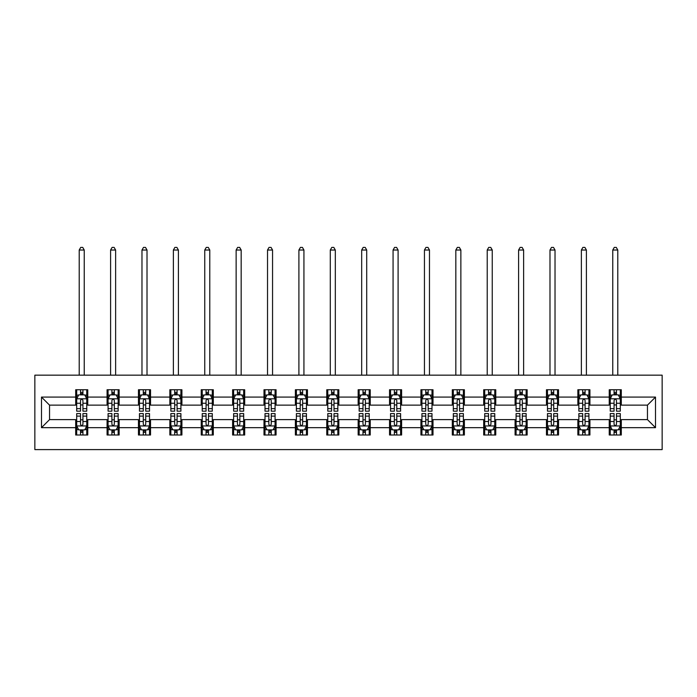 <?xml version="1.0" encoding="UTF-8"?>
<svg xmlns="http://www.w3.org/2000/svg" width="697" height="697" viewBox="0 0 697 697"><rect width="100%" height="100%" fill="white"/><g stroke="black" fill="none" stroke-linecap="round" stroke-linejoin="round"><path stroke-width="1.05" d="M34.85 449.6L662.15 449.6L662.15 375.16L34.85 375.16L34.85 449.6M621.306 397.09L621.306 389.745L609.239 389.745L609.239 397.09L589.923 397.09L589.923 389.745L577.857 389.745L577.857 397.09L558.541 397.09L558.541 389.745L546.465 389.745L546.465 397.09L527.15 397.09L527.15 389.745L515.083 389.745L515.083 397.09L495.767 397.09L495.767 389.745L483.701 389.745L483.701 397.09L464.385 397.09L464.385 389.745L452.309 389.745L452.309 397.09L433.003 397.09L433.003 389.745L420.927 389.745L420.927 397.09L401.611 397.09L401.611 389.745L389.545 389.745L389.545 397.09L370.229 397.09L370.229 389.745L358.153 389.745L358.153 397.09L338.847 397.09L338.847 389.745L326.771 389.745L326.771 397.09L307.455 397.09L307.455 389.745L295.389 389.745L295.389 397.09L276.073 397.09L276.073 389.745L263.997 389.745L263.997 397.09L244.691 397.09L244.691 389.745L232.615 389.745L232.615 397.09L213.299 397.09L213.299 389.745L201.233 389.745L201.233 397.09L181.917 397.09L181.917 389.745L169.85 389.745L169.85 397.09L150.535 397.09L150.535 389.745L138.459 389.745L138.459 397.09L119.143 397.09L119.143 389.745L107.077 389.745L107.077 397.09L87.761 397.09L87.761 389.745L75.694 389.745L75.694 397.09L41.489 397.09L41.489 427.67L49.539 419.62L75.694 419.62L75.694 435.006L87.761 435.006L87.761 419.62L107.077 419.62L107.077 435.006L119.143 435.006L119.143 419.62L138.459 419.62L138.459 435.006L150.535 435.006L150.535 419.62L169.85 419.62L169.85 435.006L181.917 435.006L181.917 419.62L201.233 419.62L201.233 435.006L213.299 435.006L213.299 419.62L232.615 419.62L232.615 435.006L244.691 435.006L244.691 419.62L263.997 419.62L263.997 435.006L276.073 435.006L276.073 419.62L295.389 419.62L295.389 435.006L307.455 435.006L307.455 419.62L326.771 419.62L326.771 435.006L338.847 435.006L338.847 419.62L358.153 419.62L358.153 435.006L370.229 435.006L370.229 419.62L389.545 419.62L389.545 435.006L401.611 435.006L401.611 419.62L420.927 419.62L420.927 435.006L433.003 435.006L433.003 419.62L452.309 419.62L452.309 435.006L464.385 435.006L464.385 419.62L483.701 419.62L483.701 435.006L495.767 435.006L495.767 419.62L515.083 419.62L515.083 435.006L527.15 435.006L527.15 419.62L546.465 419.62L546.465 435.006L558.541 435.006L558.541 419.62L577.857 419.62L577.857 435.006L589.923 435.006L589.923 419.62L609.239 419.62L609.239 435.006L621.306 435.006L621.306 419.62L647.461 419.62L647.461 405.131L621.306 405.131L621.306 397.09L655.511 397.09L655.511 427.67L621.306 427.67M609.239 427.67L589.923 427.67M577.857 427.67L558.541 427.67M546.465 427.67L527.15 427.67M515.083 427.67L495.767 427.67M483.701 427.67L464.385 427.67M452.309 427.67L433.003 427.67M420.927 427.67L401.611 427.67M389.545 427.67L370.229 427.67M358.153 427.67L338.847 427.67M326.771 427.67L307.455 427.67M295.389 427.67L276.073 427.67M263.997 427.67L244.691 427.67M232.615 427.67L213.299 427.67M201.233 427.67L181.917 427.67M169.85 427.67L150.535 427.67M138.459 427.67L119.143 427.67M107.077 427.67L87.761 427.67M75.694 427.67L41.489 427.67M609.239 397.09L609.239 405.131L589.923 405.131L589.923 397.09M577.857 397.09L577.857 405.131L558.541 405.131L558.541 397.09M546.465 397.09L546.465 405.131L527.15 405.131L527.15 397.09M515.083 397.09L515.083 405.131L495.767 405.131L495.767 397.09M483.701 397.09L483.701 405.131L464.385 405.131L464.385 397.09M452.309 397.09L452.309 405.131L433.003 405.131L433.003 397.09M420.927 397.09L420.927 405.131L401.611 405.131L401.611 397.09M389.545 397.09L389.545 405.131L370.229 405.131L370.229 397.09M358.153 397.09L358.153 405.131L338.847 405.131L338.847 397.09M326.771 397.09L326.771 405.131L307.455 405.131L307.455 397.09M295.389 397.09L295.389 405.131L276.073 405.131L276.073 397.09M263.997 397.09L263.997 405.131L244.691 405.131L244.691 397.09M232.615 397.09L232.615 405.131L213.299 405.131L213.299 397.09M201.233 397.09L201.233 405.131L181.917 405.131L181.917 397.09M169.85 397.09L169.85 405.131L150.535 405.131L150.535 397.09M138.459 397.09L138.459 405.131L119.143 405.131L119.143 397.09M107.077 397.09L107.077 405.131L87.761 405.131L87.761 397.09M75.694 397.09L75.694 405.131L49.539 405.131L41.489 397.09M49.539 405.131L49.539 419.62M655.511 427.67L647.461 419.62M647.461 405.131L655.511 397.09M75.694 394.772L76.696 394.772M80.521 394.772L82.934 394.772M86.759 394.772L87.761 394.772M75.694 404.931L76.696 404.931M80.521 404.931L82.934 404.931M86.759 404.931L87.761 404.931M75.694 419.821L76.696 419.821M80.521 419.821L82.934 419.821M86.759 419.821L87.761 419.821M75.694 429.979L76.696 429.979M80.521 429.979L82.934 429.979M86.759 429.979L87.761 429.979M107.077 419.821L108.079 419.821M111.903 419.821L114.317 419.821M118.141 419.821L119.143 419.821M107.077 429.979L108.079 429.979M111.903 429.979L114.317 429.979M118.141 429.979L119.143 429.979M107.077 394.772L108.079 394.772M111.903 394.772L114.317 394.772M118.141 394.772L119.143 394.772M107.077 404.931L108.079 404.931M111.903 404.931L114.317 404.931M118.141 404.931L119.143 404.931M138.459 419.821L139.47 419.821M143.286 419.821L145.708 419.821M149.524 419.821L150.535 419.821M138.459 429.979L139.47 429.979M143.286 429.979L145.708 429.979M149.524 429.979L150.535 429.979M138.459 394.772L139.47 394.772M143.286 394.772L145.708 394.772M149.524 394.772L150.535 394.772M138.459 404.931L139.47 404.931M143.286 404.931L145.708 404.931M149.524 404.931L150.535 404.931M169.85 419.821L170.852 419.821M174.677 419.821L177.09 419.821M180.915 419.821L181.917 419.821M169.85 429.979L170.852 429.979M174.677 429.979L177.09 429.979M180.915 429.979L181.917 429.979M169.85 394.772L170.852 394.772M174.677 394.772L177.09 394.772M180.915 394.772L181.917 394.772M169.85 404.931L170.852 404.931M174.677 404.931L177.09 404.931M180.915 404.931L181.917 404.931M201.233 419.821L202.235 419.821M206.059 419.821L208.473 419.821M212.297 419.821L213.299 419.821M201.233 429.979L202.235 429.979M206.059 429.979L208.473 429.979M212.297 429.979L213.299 429.979M201.233 394.772L202.235 394.772M206.059 394.772L208.473 394.772M212.297 394.772L213.299 394.772M201.233 404.931L202.235 404.931M206.059 404.931L208.473 404.931M212.297 404.931L213.299 404.931M232.615 419.821L233.626 419.821M237.442 419.821L239.855 419.821M243.68 419.821L244.691 419.821M232.615 429.979L233.626 429.979M237.442 429.979L239.855 429.979M243.68 429.979L244.691 429.979M232.615 394.772L233.626 394.772M237.442 394.772L239.855 394.772M243.68 394.772L244.691 394.772M232.615 404.931L233.626 404.931M237.442 404.931L239.855 404.931M243.68 404.931L244.691 404.931M263.997 419.821L265.008 419.821M268.833 419.821L271.246 419.821M275.071 419.821L276.073 419.821M263.997 429.979L265.008 429.979M268.833 429.979L271.246 429.979M275.071 429.979L276.073 429.979M263.997 394.772L265.008 394.772M268.833 394.772L271.246 394.772M275.071 394.772L276.073 394.772M263.997 404.931L265.008 404.931M268.833 404.931L271.246 404.931M275.071 404.931L276.073 404.931M295.389 419.821L296.391 419.821M300.215 419.821L302.629 419.821M306.453 419.821L307.455 419.821M295.389 429.979L296.391 429.979M300.215 429.979L302.629 429.979M306.453 429.979L307.455 429.979M295.389 394.772L296.391 394.772M300.215 394.772L302.629 394.772M306.453 394.772L307.455 394.772M295.389 404.931L296.391 404.931M300.215 404.931L302.629 404.931M306.453 404.931L307.455 404.931M326.771 419.821L327.782 419.821M331.598 419.821L334.011 419.821M337.836 419.821L338.847 419.821M326.771 429.979L327.782 429.979M331.598 429.979L334.011 429.979M337.836 429.979L338.847 429.979M326.771 394.772L327.782 394.772M331.598 394.772L334.011 394.772M337.836 394.772L338.847 394.772M326.771 404.931L327.782 404.931M331.598 404.931L334.011 404.931M337.836 404.931L338.847 404.931M358.153 419.821L359.164 419.821M362.989 419.821L365.402 419.821M369.218 419.821L370.229 419.821M358.153 429.979L359.164 429.979M362.989 429.979L365.402 429.979M369.218 429.979L370.229 429.979M358.153 394.772L359.164 394.772M362.989 394.772L365.402 394.772M369.218 394.772L370.229 394.772M358.153 404.931L359.164 404.931M362.989 404.931L365.402 404.931M369.218 404.931L370.229 404.931M389.545 419.821L390.547 419.821M394.371 419.821L396.785 419.821M400.609 419.821L401.611 419.821M389.545 429.979L390.547 429.979M394.371 429.979L396.785 429.979M400.609 429.979L401.611 429.979M389.545 394.772L390.547 394.772M394.371 394.772L396.785 394.772M400.609 394.772L401.611 394.772M389.545 404.931L390.547 404.931M394.371 404.931L396.785 404.931M400.609 404.931L401.611 404.931M420.927 419.821L421.929 419.821M425.754 419.821L428.167 419.821M431.992 419.821L433.003 419.821M420.927 429.979L421.929 429.979M425.754 429.979L428.167 429.979M431.992 429.979L433.003 429.979M420.927 394.772L421.929 394.772M425.754 394.772L428.167 394.772M431.992 394.772L433.003 394.772M420.927 404.931L421.929 404.931M425.754 404.931L428.167 404.931M431.992 404.931L433.003 404.931M452.309 419.821L453.32 419.821M457.145 419.821L459.558 419.821M463.374 419.821L464.385 419.821M452.309 429.979L453.32 429.979M457.145 429.979L459.558 429.979M463.374 429.979L464.385 429.979M452.309 394.772L453.32 394.772M457.145 394.772L459.558 394.772M463.374 394.772L464.385 394.772M452.309 404.931L453.32 404.931M457.145 404.931L459.558 404.931M463.374 404.931L464.385 404.931M483.701 419.821L484.703 419.821M488.527 419.821L490.941 419.821M494.765 419.821L495.767 419.821M483.701 429.979L484.703 429.979M488.527 429.979L490.941 429.979M494.765 429.979L495.767 429.979M483.701 394.772L484.703 394.772M488.527 394.772L490.941 394.772M494.765 394.772L495.767 394.772M483.701 404.931L484.703 404.931M488.527 404.931L490.941 404.931M494.765 404.931L495.767 404.931M515.083 419.821L516.085 419.821M519.91 419.821L522.323 419.821M526.148 419.821L527.15 419.821M515.083 429.979L516.085 429.979M519.91 429.979L522.323 429.979M526.148 429.979L527.15 429.979M515.083 394.772L516.085 394.772M519.91 394.772L522.323 394.772M526.148 394.772L527.15 394.772M515.083 404.931L516.085 404.931M519.91 404.931L522.323 404.931M526.148 404.931L527.15 404.931M546.465 419.821L547.476 419.821M551.292 419.821L553.714 419.821M557.53 419.821L558.541 419.821M546.465 429.979L547.476 429.979M551.292 429.979L553.714 429.979M557.53 429.979L558.541 429.979M546.465 394.772L547.476 394.772M551.292 394.772L553.714 394.772M557.53 394.772L558.541 394.772M546.465 404.931L547.476 404.931M551.292 404.931L553.714 404.931M557.53 404.931L558.541 404.931M577.857 419.821L578.858 419.821M582.683 419.821L585.097 419.821M588.921 419.821L589.923 419.821M577.857 429.979L578.858 429.979M582.683 429.979L585.097 429.979M588.921 429.979L589.923 429.979M577.857 394.772L578.858 394.772M582.683 394.772L585.097 394.772M588.921 394.772L589.923 394.772M577.857 404.931L578.858 404.931M582.683 404.931L585.097 404.931M588.921 404.931L589.923 404.931M609.239 419.821L610.241 419.821M614.066 419.821L616.479 419.821M620.304 419.821L621.306 419.821M609.239 429.979L610.241 429.979M614.066 429.979L616.479 429.979M620.304 429.979L621.306 429.979M609.239 394.772L610.241 394.772M614.066 394.772L616.479 394.772M620.304 394.772L621.306 394.772M609.239 404.931L610.241 404.931M614.066 404.931L616.479 404.931M620.304 404.931L621.306 404.931M82.934 392.359L80.521 392.359M86.759 408.651L82.934 408.651L82.934 411.169L86.759 411.169L86.759 398.893L84.746 394.877L78.709 394.877L76.696 398.893L76.696 411.169L80.521 411.169L80.521 408.651L76.696 408.651M76.696 398.893L76.696 389.745M86.759 398.893L86.759 389.745M80.521 394.877L80.521 389.745M82.934 389.745L82.934 394.877M82.934 408.651L82.934 400.409C82.133 398.858 81.322 398.858 80.521 400.409L80.521 408.651M84.241 375.16L84.241 250.023L79.214 250.023L79.214 375.16M79.214 250.023L80.721 247.4L82.734 247.4L84.241 250.023M80.521 432.393L82.934 432.393M76.696 416.109L80.521 416.109L80.521 413.582L76.696 413.582L76.696 425.858L78.709 429.883L84.746 429.883L86.759 425.858L86.759 413.582L82.934 413.582L82.934 416.109L86.759 416.109M86.759 425.858L86.759 435.006M76.696 425.858L76.696 435.006M82.934 429.883L82.934 435.006M80.521 435.006L80.521 429.883M80.521 416.109L80.521 424.351C81.322 425.902 82.124 425.902 82.934 424.351L82.934 416.109M114.317 392.359L111.903 392.359M118.141 408.651L114.317 408.651L114.317 411.169L118.141 411.169L118.141 398.893L116.129 394.877L110.091 394.877L108.079 398.893L108.079 411.169L111.903 411.169L111.903 408.651L108.079 408.651M108.079 398.893L108.079 389.745M118.141 398.893L118.141 389.745M111.903 394.877L111.903 389.745M114.317 389.745L114.317 394.877M114.317 408.651L114.317 400.409C113.515 398.858 112.714 398.858 111.903 400.409L111.903 408.651M115.624 375.16L115.624 250.023L110.596 250.023L110.596 375.16M110.596 250.023L112.104 247.4L114.116 247.4L115.624 250.023M145.708 392.359L143.286 392.359M149.524 408.651L145.708 408.651L145.708 411.169L149.524 411.169L149.524 398.893L147.511 394.877L141.482 394.877L139.47 398.893L139.47 411.169L143.286 411.169L143.286 408.651L139.47 408.651M139.47 398.893L139.47 389.745M149.524 398.893L149.524 389.745M143.286 394.877L143.286 389.745M145.708 389.745L145.708 394.877M145.708 408.651L145.708 400.409C144.898 398.858 144.096 398.858 143.286 400.409L143.286 408.651M147.015 375.16L147.015 250.023L141.979 250.023L141.979 375.16M141.979 250.023L143.495 247.4L145.499 247.4L147.015 250.023M111.903 432.393L114.317 432.393M108.079 416.109L111.903 416.109L111.903 413.582L108.079 413.582L108.079 425.858L110.091 429.883L116.129 429.883L118.141 425.858L118.141 413.582L114.317 413.582L114.317 416.109L118.141 416.109M118.141 425.858L118.141 435.006M108.079 425.858L108.079 435.006M114.317 429.883L114.317 435.006M111.903 435.006L111.903 429.883M111.903 416.109L111.903 424.351C112.705 425.902 113.515 425.902 114.317 424.351L114.317 416.109M143.286 432.393L145.708 432.393M139.47 416.109L143.286 416.109L143.286 413.582L139.47 413.582L139.47 425.858L141.482 429.883L147.511 429.883L149.524 425.858L149.524 413.582L145.708 413.582L145.708 416.109L149.524 416.109M149.524 425.858L149.524 435.006M139.47 425.858L139.47 435.006M145.708 429.883L145.708 435.006M143.286 435.006L143.286 429.883M143.286 416.109L143.286 424.351C144.096 425.902 144.898 425.902 145.708 424.351L145.708 416.109M177.09 392.359L174.677 392.359M180.915 408.651L177.09 408.651L177.09 411.169L180.915 411.169L180.915 398.893L178.902 394.877L172.865 394.877L170.852 398.893L170.852 411.169L174.677 411.169L174.677 408.651L170.852 408.651M170.852 398.893L170.852 389.745M180.915 398.893L180.915 389.745M174.677 394.877L174.677 389.745M177.09 389.745L177.09 394.877M177.09 408.651L177.09 400.409C176.289 398.858 175.478 398.858 174.677 400.409L174.677 408.651M178.397 375.16L178.397 250.023L173.37 250.023L173.37 375.16M173.37 250.023L174.877 247.4L176.89 247.4L178.397 250.023M208.473 392.359L206.059 392.359M212.297 408.651L208.473 408.651L208.473 411.169L212.297 411.169L212.297 398.893L210.285 394.877L204.247 394.877L202.235 398.893L202.235 411.169L206.059 411.169L206.059 408.651L202.235 408.651M202.235 398.893L202.235 389.745M212.297 398.893L212.297 389.745M206.059 394.877L206.059 389.745M208.473 389.745L208.473 394.877M208.473 408.651L208.473 400.409C207.671 398.858 206.87 398.858 206.059 400.409L206.059 408.651M209.78 375.16L209.78 250.023L204.752 250.023L204.752 375.16M204.752 250.023L206.26 247.4L208.272 247.4L209.78 250.023M239.855 392.359L237.442 392.359M243.68 408.651L239.855 408.651L239.855 411.169L243.68 411.169L243.68 398.893L241.667 394.877L235.638 394.877L233.626 398.893L233.626 411.169L237.442 411.169L237.442 408.651L233.626 408.651M233.626 398.893L233.626 389.745M243.68 398.893L243.68 389.745M237.442 394.877L237.442 389.745M239.855 389.745L239.855 394.877M239.855 408.651L239.855 400.409C239.054 398.858 238.252 398.858 237.442 400.409L237.442 408.651M241.171 375.16L241.171 250.023L236.135 250.023L236.135 375.16M236.135 250.023L237.642 247.4L239.655 247.4L241.171 250.023M174.677 432.393L177.09 432.393M170.852 416.109L174.677 416.109L174.677 413.582L170.852 413.582L170.852 425.858L172.865 429.883L178.902 429.883L180.915 425.858L180.915 413.582L177.09 413.582L177.09 416.109L180.915 416.109M180.915 425.858L180.915 435.006M170.852 425.858L170.852 435.006M177.09 429.883L177.09 435.006M174.677 435.006L174.677 429.883M174.677 416.109L174.677 424.351C175.478 425.902 176.28 425.902 177.09 424.351L177.09 416.109M206.059 432.393L208.473 432.393M202.235 416.109L206.059 416.109L206.059 413.582L202.235 413.582L202.235 425.858L204.247 429.883L210.285 429.883L212.297 425.858L212.297 413.582L208.473 413.582L208.473 416.109L212.297 416.109M212.297 425.858L212.297 435.006M202.235 425.858L202.235 435.006M208.473 429.883L208.473 435.006M206.059 435.006L206.059 429.883M206.059 416.109L206.059 424.351C206.861 425.902 207.671 425.902 208.473 424.351L208.473 416.109M237.442 432.393L239.855 432.393M233.626 416.109L237.442 416.109L237.442 413.582L233.626 413.582L233.626 425.858L235.638 429.883L241.667 429.883L243.68 425.858L243.68 413.582L239.855 413.582L239.855 416.109L243.68 416.109M243.68 425.858L243.68 435.006M233.626 425.858L233.626 435.006M239.855 429.883L239.855 435.006M237.442 435.006L237.442 429.883M237.442 416.109L237.442 424.351C238.252 425.902 239.054 425.902 239.855 424.351L239.855 416.109M268.833 432.393L271.246 432.393M265.008 416.109L268.833 416.109L268.833 413.582L265.008 413.582L265.008 425.858L267.021 429.883L273.058 429.883L275.071 425.858L275.071 413.582L271.246 413.582L271.246 416.109L275.071 416.109M275.071 425.858L275.071 435.006M265.008 425.858L265.008 435.006M271.246 429.883L271.246 435.006M268.833 435.006L268.833 429.883M268.833 416.109L268.833 424.351C269.634 425.902 270.436 425.902 271.246 424.351L271.246 416.109M300.215 432.393L302.629 432.393M296.391 416.109L300.215 416.109L300.215 413.582L296.391 413.582L296.391 425.858L298.403 429.883L304.441 429.883L306.453 425.858L306.453 413.582L302.629 413.582L302.629 416.109L306.453 416.109M306.453 425.858L306.453 435.006M296.391 425.858L296.391 435.006M302.629 429.883L302.629 435.006M300.215 435.006L300.215 429.883M300.215 416.109L300.215 424.351C301.017 425.902 301.827 425.902 302.629 424.351L302.629 416.109M331.598 432.393L334.011 432.393M327.782 416.109L331.598 416.109L331.598 413.582L327.782 413.582L327.782 425.858L329.786 429.883L335.823 429.883L337.836 425.858L337.836 413.582L334.011 413.582L334.011 416.109L337.836 416.109M337.836 425.858L337.836 435.006M327.782 425.858L327.782 435.006M334.011 429.883L334.011 435.006M331.598 435.006L331.598 429.883M331.598 416.109L331.598 424.351C332.408 425.902 333.21 425.902 334.011 424.351L334.011 416.109M362.989 432.393L365.402 432.393M359.164 416.109L362.989 416.109L362.989 413.582L359.164 413.582L359.164 425.858L361.177 429.883L367.214 429.883L369.218 425.858L369.218 413.582L365.402 413.582L365.402 416.109L369.218 416.109M369.218 425.858L369.218 435.006M359.164 425.858L359.164 435.006M365.402 429.883L365.402 435.006M362.989 435.006L362.989 429.883M362.989 416.109L362.989 424.351C363.79 425.902 364.592 425.902 365.402 424.351L365.402 416.109M394.371 432.393L396.785 432.393M390.547 416.109L394.371 416.109L394.371 413.582L390.547 413.582L390.547 425.858L392.559 429.883L398.597 429.883L400.609 425.858L400.609 413.582L396.785 413.582L396.785 416.109L400.609 416.109M400.609 425.858L400.609 435.006M390.547 425.858L390.547 435.006M396.785 429.883L396.785 435.006M394.371 435.006L394.371 429.883M394.371 416.109L394.371 424.351C395.173 425.902 395.983 425.902 396.785 424.351L396.785 416.109M425.754 432.393L428.167 432.393M421.929 416.109L425.754 416.109L425.754 413.582L421.929 413.582L421.929 425.858L423.942 429.883L429.979 429.883L431.992 425.858L431.992 413.582L428.167 413.582L428.167 416.109L431.992 416.109M431.992 425.858L431.992 435.006M421.929 425.858L421.929 435.006M428.167 429.883L428.167 435.006M425.754 435.006L425.754 429.883M425.754 416.109L425.754 424.351C426.555 425.902 427.366 425.902 428.167 424.351L428.167 416.109M457.145 432.393L459.558 432.393M453.32 416.109L457.145 416.109L457.145 413.582L453.32 413.582L453.32 425.858L455.333 429.883L461.362 429.883L463.374 425.858L463.374 413.582L459.558 413.582L459.558 416.109L463.374 416.109M463.374 425.858L463.374 435.006M453.32 425.858L453.32 435.006M459.558 429.883L459.558 435.006M457.145 435.006L457.145 429.883M457.145 416.109L457.145 424.351C457.946 425.902 458.748 425.902 459.558 424.351L459.558 416.109M488.527 432.393L490.941 432.393M484.703 416.109L488.527 416.109L488.527 413.582L484.703 413.582L484.703 425.858L486.715 429.883L492.753 429.883L494.765 425.858L494.765 413.582L490.941 413.582L490.941 416.109L494.765 416.109M494.765 425.858L494.765 435.006M484.703 425.858L484.703 435.006M490.941 429.883L490.941 435.006M488.527 435.006L488.527 429.883M488.527 416.109L488.527 424.351C489.329 425.902 490.13 425.902 490.941 424.351L490.941 416.109M519.91 432.393L522.323 432.393M516.085 416.109L519.91 416.109L519.91 413.582L516.085 413.582L516.085 425.858L518.098 429.883L524.135 429.883L526.148 425.858L526.148 413.582L522.323 413.582L522.323 416.109L526.148 416.109M526.148 425.858L526.148 435.006M516.085 425.858L516.085 435.006M522.323 429.883L522.323 435.006M519.91 435.006L519.91 429.883M519.91 416.109L519.91 424.351C520.711 425.902 521.522 425.902 522.323 424.351L522.323 416.109M551.292 432.393L553.714 432.393M547.476 416.109L551.292 416.109L551.292 413.582L547.476 413.582L547.476 425.858L549.489 429.883L555.518 429.883L557.53 425.858L557.53 413.582L553.714 413.582L553.714 416.109L557.53 416.109M557.53 425.858L557.53 435.006M547.476 425.858L547.476 435.006M553.714 429.883L553.714 435.006M551.292 435.006L551.292 429.883M551.292 416.109L551.292 424.351C552.102 425.902 552.904 425.902 553.714 424.351L553.714 416.109M582.683 432.393L585.097 432.393M578.858 416.109L582.683 416.109L582.683 413.582L578.858 413.582L578.858 425.858L580.871 429.883L586.909 429.883L588.921 425.858L588.921 413.582L585.097 413.582L585.097 416.109L588.921 416.109M588.921 425.858L588.921 435.006M578.858 425.858L578.858 435.006M585.097 429.883L585.097 435.006M582.683 435.006L582.683 429.883M582.683 416.109L582.683 424.351C583.485 425.902 584.286 425.902 585.097 424.351L585.097 416.109M271.246 392.359L268.833 392.359M275.071 408.651L271.246 408.651L271.246 411.169L275.071 411.169L275.071 398.893L273.058 394.877L267.021 394.877L265.008 398.893L265.008 411.169L268.833 411.169L268.833 408.651L265.008 408.651M265.008 398.893L265.008 389.745M275.071 398.893L275.071 389.745M268.833 394.877L268.833 389.745M271.246 389.745L271.246 394.877M271.246 408.651L271.246 400.409C270.445 398.858 269.634 398.858 268.833 400.409L268.833 408.651M272.553 375.16L272.553 250.023L267.526 250.023L267.526 375.16M267.526 250.023L269.033 247.4L271.046 247.4L272.553 250.023M302.629 392.359L300.215 392.359M306.453 408.651L302.629 408.651L302.629 411.169L306.453 411.169L306.453 398.893L304.441 394.877L298.403 394.877L296.391 398.893L296.391 411.169L300.215 411.169L300.215 408.651L296.391 408.651M296.391 398.893L296.391 389.745M306.453 398.893L306.453 389.745M300.215 394.877L300.215 389.745M302.629 389.745L302.629 394.877M302.629 408.651L302.629 400.409C301.827 398.858 301.017 398.858 300.215 400.409L300.215 408.651M303.936 375.16L303.936 250.023L298.908 250.023L298.908 375.16M298.908 250.023L300.416 247.4L302.428 247.4L303.936 250.023M334.011 392.359L331.598 392.359M337.836 408.651L334.011 408.651L334.011 411.169L337.836 411.169L337.836 398.893L335.823 394.877L329.786 394.877L327.782 398.893L327.782 411.169L331.598 411.169L331.598 408.651L327.782 408.651M327.782 398.893L327.782 389.745M337.836 398.893L337.836 389.745M331.598 394.877L331.598 389.745M334.011 389.745L334.011 394.877M334.011 408.651L334.011 400.409C333.21 398.858 332.408 398.858 331.598 400.409L331.598 408.651M335.318 375.16L335.318 250.023L330.291 250.023L330.291 375.16M330.291 250.023L331.798 247.4L333.811 247.4L335.318 250.023M365.402 392.359L362.989 392.359M369.218 408.651L365.402 408.651L365.402 411.169L369.218 411.169L369.218 398.893L367.214 394.877L361.177 394.877L359.164 398.893L359.164 411.169L362.989 411.169L362.989 408.651L359.164 408.651M359.164 398.893L359.164 389.745M369.218 398.893L369.218 389.745M362.989 394.877L362.989 389.745M365.402 389.745L365.402 394.877M365.402 408.651L365.402 400.409C364.592 398.858 363.79 398.858 362.989 400.409L362.989 408.651M366.709 375.16L366.709 250.023L361.682 250.023L361.682 375.16M361.682 250.023L363.189 247.4L365.202 247.4L366.709 250.023M396.785 392.359L394.371 392.359M400.609 408.651L396.785 408.651L396.785 411.169L400.609 411.169L400.609 398.893L398.597 394.877L392.559 394.877L390.547 398.893L390.547 411.169L394.371 411.169L394.371 408.651L390.547 408.651M390.547 398.893L390.547 389.745M400.609 398.893L400.609 389.745M394.371 394.877L394.371 389.745M396.785 389.745L396.785 394.877M396.785 408.651L396.785 400.409C395.983 398.858 395.173 398.858 394.371 400.409L394.371 408.651M398.092 375.16L398.092 250.023L393.064 250.023L393.064 375.16M393.064 250.023L394.572 247.4L396.584 247.4L398.092 250.023M428.167 392.359L425.754 392.359M431.992 408.651L428.167 408.651L428.167 411.169L431.992 411.169L431.992 398.893L429.979 394.877L423.942 394.877L421.929 398.893L421.929 411.169L425.754 411.169L425.754 408.651L421.929 408.651M421.929 398.893L421.929 389.745M431.992 398.893L431.992 389.745M425.754 394.877L425.754 389.745M428.167 389.745L428.167 394.877M428.167 408.651L428.167 400.409C427.366 398.858 426.564 398.858 425.754 400.409L425.754 408.651M429.474 375.16L429.474 250.023L424.447 250.023L424.447 375.16M424.447 250.023L425.954 247.4L427.967 247.4L429.474 250.023M459.558 392.359L457.145 392.359M463.374 408.651L459.558 408.651L459.558 411.169L463.374 411.169L463.374 398.893L461.362 394.877L455.333 394.877L453.32 398.893L453.32 411.169L457.145 411.169L457.145 408.651L453.32 408.651M453.32 398.893L453.32 389.745M463.374 398.893L463.374 389.745M457.145 394.877L457.145 389.745M459.558 389.745L459.558 394.877M459.558 408.651L459.558 400.409C458.748 398.858 457.946 398.858 457.145 400.409L457.145 408.651M460.865 375.16L460.865 250.023L455.829 250.023L455.829 375.16M455.829 250.023L457.345 247.4L459.358 247.4L460.865 250.023M490.941 392.359L488.527 392.359M494.765 408.651L490.941 408.651L490.941 411.169L494.765 411.169L494.765 398.893L492.753 394.877L486.715 394.877L484.703 398.893L484.703 411.169L488.527 411.169L488.527 408.651L484.703 408.651M484.703 398.893L484.703 389.745M494.765 398.893L494.765 389.745M488.527 394.877L488.527 389.745M490.941 389.745L490.941 394.877M490.941 408.651L490.941 400.409C490.139 398.858 489.329 398.858 488.527 400.409L488.527 408.651M492.248 375.16L492.248 250.023L487.22 250.023L487.22 375.16M487.22 250.023L488.728 247.4L490.74 247.4L492.248 250.023M522.323 392.359L519.91 392.359M526.148 408.651L522.323 408.651L522.323 411.169L526.148 411.169L526.148 398.893L524.135 394.877L518.098 394.877L516.085 398.893L516.085 411.169L519.91 411.169L519.91 408.651L516.085 408.651M516.085 398.893L516.085 389.745M526.148 398.893L526.148 389.745M519.91 394.877L519.91 389.745M522.323 389.745L522.323 394.877M522.323 408.651L522.323 400.409C521.522 398.858 520.72 398.858 519.91 400.409L519.91 408.651M523.63 375.16L523.63 250.023L518.603 250.023L518.603 375.16M518.603 250.023L520.11 247.4L522.123 247.4L523.63 250.023M553.714 392.359L551.292 392.359M557.53 408.651L553.714 408.651L553.714 411.169L557.53 411.169L557.53 398.893L555.518 394.877L549.489 394.877L547.476 398.893L547.476 411.169L551.292 411.169L551.292 408.651L547.476 408.651M547.476 398.893L547.476 389.745M557.53 398.893L557.53 389.745M551.292 394.877L551.292 389.745M553.714 389.745L553.714 394.877M553.714 408.651L553.714 400.409C552.904 398.858 552.102 398.858 551.292 400.409L551.292 408.651M555.021 375.16L555.021 250.023L549.985 250.023L549.985 375.16M549.985 250.023L551.501 247.4L553.505 247.4L555.021 250.023M585.097 392.359L582.683 392.359M588.921 408.651L585.097 408.651L585.097 411.169L588.921 411.169L588.921 398.893L586.909 394.877L580.871 394.877L578.858 398.893L578.858 411.169L582.683 411.169L582.683 408.651L578.858 408.651M578.858 398.893L578.858 389.745M588.921 398.893L588.921 389.745M582.683 394.877L582.683 389.745M585.097 389.745L585.097 394.877M585.097 408.651L585.097 400.409C584.295 398.858 583.485 398.858 582.683 400.409L582.683 408.651M586.404 375.16L586.404 250.023L581.376 250.023L581.376 375.16M581.376 250.023L582.884 247.4L584.896 247.4L586.404 250.023M616.479 392.359L614.066 392.359M620.304 408.651L616.479 408.651L616.479 411.169L620.304 411.169L620.304 398.893L618.291 394.877L612.254 394.877L610.241 398.893L610.241 411.169L614.066 411.169L614.066 408.651L610.241 408.651M610.241 398.893L610.241 389.745M620.304 398.893L620.304 389.745M614.066 394.877L614.066 389.745M616.479 389.745L616.479 394.877M616.479 408.651L616.479 400.409C615.678 398.858 614.876 398.858 614.066 400.409L614.066 408.651M617.786 375.16L617.786 250.023L612.759 250.023L612.759 375.16M612.759 250.023L614.266 247.4L616.279 247.4L617.786 250.023M614.066 432.393L616.479 432.393M610.241 416.109L614.066 416.109L614.066 413.582L610.241 413.582L610.241 425.858L612.254 429.883L618.291 429.883L620.304 425.858L620.304 413.582L616.479 413.582L616.479 416.109L620.304 416.109M620.304 425.858L620.304 435.006M610.241 425.858L610.241 435.006M616.479 429.883L616.479 435.006M614.066 435.006L614.066 429.883M614.066 416.109L614.066 424.351C614.867 425.902 615.678 425.902 616.479 424.351L616.479 416.109M86.707 398.797L76.748 398.797M76.696 395.112L78.587 395.112M84.868 395.112L86.759 395.112M80.521 403.258L76.696 403.258M86.759 403.258L82.934 403.258M82.934 393.639L80.521 393.639M76.748 425.954L86.707 425.954M86.759 429.64L84.868 429.64M78.587 429.64L76.696 429.64M82.934 421.502L86.759 421.502M76.696 421.502L80.521 421.502M80.521 431.112L82.934 431.112M118.089 398.797L108.131 398.797M108.079 395.112L109.969 395.112M116.251 395.112L118.141 395.112M111.903 403.258L108.079 403.258M118.141 403.258L114.317 403.258M114.317 393.639L111.903 393.639M149.48 398.797L139.513 398.797M139.47 395.112L141.36 395.112M147.633 395.112L149.524 395.112M143.286 403.258L139.47 403.258M149.524 403.258L145.708 403.258M145.708 393.639L143.286 393.639M108.131 425.954L118.089 425.954M118.141 429.64L116.251 429.64M109.969 429.64L108.079 429.64M114.317 421.502L118.141 421.502M108.079 421.502L111.903 421.502M111.903 431.112L114.317 431.112M139.513 425.954L149.48 425.954M149.524 429.64L147.633 429.64M141.36 429.64L139.47 429.64M145.708 421.502L149.524 421.502M139.47 421.502L143.286 421.502M143.286 431.112L145.708 431.112M180.863 398.797L170.904 398.797M170.852 395.112L172.743 395.112M179.024 395.112L180.915 395.112M174.677 403.258L170.852 403.258M180.915 403.258L177.09 403.258M177.09 393.639L174.677 393.639M212.245 398.797L202.287 398.797M202.235 395.112L204.125 395.112M210.407 395.112L212.297 395.112M206.059 403.258L202.235 403.258M212.297 403.258L208.473 403.258M208.473 393.639L206.059 393.639M243.628 398.797L233.669 398.797M233.626 395.112L235.516 395.112M241.789 395.112L243.68 395.112M237.442 403.258L233.626 403.258M243.68 403.258L239.855 403.258M239.855 393.639L237.442 393.639M170.904 425.954L180.863 425.954M180.915 429.64L179.024 429.64M172.743 429.64L170.852 429.64M177.09 421.502L180.915 421.502M170.852 421.502L174.677 421.502M174.677 431.112L177.09 431.112M202.287 425.954L212.245 425.954M212.297 429.64L210.407 429.64M204.125 429.64L202.235 429.64M208.473 421.502L212.297 421.502M202.235 421.502L206.059 421.502M206.059 431.112L208.473 431.112M233.669 425.954L243.628 425.954M243.68 429.64L241.789 429.64M235.516 429.64L233.626 429.64M239.855 421.502L243.68 421.502M233.626 421.502L237.442 421.502M237.442 431.112L239.855 431.112M265.06 425.954L275.019 425.954M275.071 429.64L273.172 429.64M266.899 429.64L265.008 429.64M271.246 421.502L275.071 421.502M265.008 421.502L268.833 421.502M268.833 431.112L271.246 431.112M296.443 425.954L306.401 425.954M306.453 429.64L304.563 429.64M298.281 429.64L296.391 429.64M302.629 421.502L306.453 421.502M296.391 421.502L300.215 421.502M300.215 431.112L302.629 431.112M327.825 425.954L337.784 425.954M337.836 429.64L335.945 429.64M329.672 429.64L327.782 429.64M334.011 421.502L337.836 421.502M327.782 421.502L331.598 421.502M331.598 431.112L334.011 431.112M359.216 425.954L369.175 425.954M369.218 429.64L367.328 429.64M361.055 429.64L359.164 429.64M365.402 421.502L369.218 421.502M359.164 421.502L362.989 421.502M362.989 431.112L365.402 431.112M390.599 425.954L400.557 425.954M400.609 429.64L398.719 429.64M392.437 429.64L390.547 429.64M396.785 421.502L400.609 421.502M390.547 421.502L394.371 421.502M394.371 431.112L396.785 431.112M421.981 425.954L431.94 425.954M431.992 429.64L430.101 429.64M423.828 429.64L421.929 429.64M428.167 421.502L431.992 421.502M421.929 421.502L425.754 421.502M425.754 431.112L428.167 431.112M453.372 425.954L463.331 425.954M463.374 429.64L461.484 429.64M455.211 429.64L453.32 429.64M459.558 421.502L463.374 421.502M453.32 421.502L457.145 421.502M457.145 431.112L459.558 431.112M484.755 425.954L494.713 425.954M494.765 429.64L492.875 429.64M486.593 429.64L484.703 429.64M490.941 421.502L494.765 421.502M484.703 421.502L488.527 421.502M488.527 431.112L490.941 431.112M516.137 425.954L526.096 425.954M526.148 429.64L524.257 429.64M517.976 429.64L516.085 429.64M522.323 421.502L526.148 421.502M516.085 421.502L519.91 421.502M519.91 431.112L522.323 431.112M547.52 425.954L557.487 425.954M557.53 429.64L555.64 429.64M549.367 429.64L547.476 429.64M553.714 421.502L557.53 421.502M547.476 421.502L551.292 421.502M551.292 431.112L553.714 431.112M578.911 425.954L588.869 425.954M588.921 429.64L587.031 429.64M580.749 429.64L578.858 429.64M585.097 421.502L588.921 421.502M578.858 421.502L582.683 421.502M582.683 431.112L585.097 431.112M275.019 398.797L265.06 398.797M265.008 395.112L266.899 395.112M273.172 395.112L275.071 395.112M268.833 403.258L265.008 403.258M275.071 403.258L271.246 403.258M271.246 393.639L268.833 393.639M306.401 398.797L296.443 398.797M296.391 395.112L298.281 395.112M304.563 395.112L306.453 395.112M300.215 403.258L296.391 403.258M306.453 403.258L302.629 403.258M302.629 393.639L300.215 393.639M337.784 398.797L327.825 398.797M327.782 395.112L329.672 395.112M335.945 395.112L337.836 395.112M331.598 403.258L327.782 403.258M337.836 403.258L334.011 403.258M334.011 393.639L331.598 393.639M369.175 398.797L359.216 398.797M359.164 395.112L361.055 395.112M367.328 395.112L369.218 395.112M362.989 403.258L359.164 403.258M369.218 403.258L365.402 403.258M365.402 393.639L362.989 393.639M400.557 398.797L390.599 398.797M390.547 395.112L392.437 395.112M398.719 395.112L400.609 395.112M394.371 403.258L390.547 403.258M400.609 403.258L396.785 403.258M396.785 393.639L394.371 393.639M431.94 398.797L421.981 398.797M421.929 395.112L423.828 395.112M430.101 395.112L431.992 395.112M425.754 403.258L421.929 403.258M431.992 403.258L428.167 403.258M428.167 393.639L425.754 393.639M463.331 398.797L453.372 398.797M453.32 395.112L455.211 395.112M461.484 395.112L463.374 395.112M457.145 403.258L453.32 403.258M463.374 403.258L459.558 403.258M459.558 393.639L457.145 393.639M494.713 398.797L484.755 398.797M484.703 395.112L486.593 395.112M492.875 395.112L494.765 395.112M488.527 403.258L484.703 403.258M494.765 403.258L490.941 403.258M490.941 393.639L488.527 393.639M526.096 398.797L516.137 398.797M516.085 395.112L517.976 395.112M524.257 395.112L526.148 395.112M519.91 403.258L516.085 403.258M526.148 403.258L522.323 403.258M522.323 393.639L519.91 393.639M557.487 398.797L547.52 398.797M547.476 395.112L549.367 395.112M555.64 395.112L557.53 395.112M551.292 403.258L547.476 403.258M557.53 403.258L553.714 403.258M553.714 393.639L551.292 393.639M588.869 398.797L578.911 398.797M578.858 395.112L580.749 395.112M587.031 395.112L588.921 395.112M582.683 403.258L578.858 403.258M588.921 403.258L585.097 403.258M585.097 393.639L582.683 393.639M620.252 398.797L610.293 398.797M610.241 395.112L612.132 395.112M618.413 395.112L620.304 395.112M614.066 403.258L610.241 403.258M620.304 403.258L616.479 403.258M616.479 393.639L614.066 393.639M610.293 425.954L620.252 425.954M620.304 429.64L618.413 429.64M612.132 429.64L610.241 429.64M616.479 421.502L620.304 421.502M610.241 421.502L614.066 421.502M614.066 431.112L616.479 431.112"/></g></svg>
